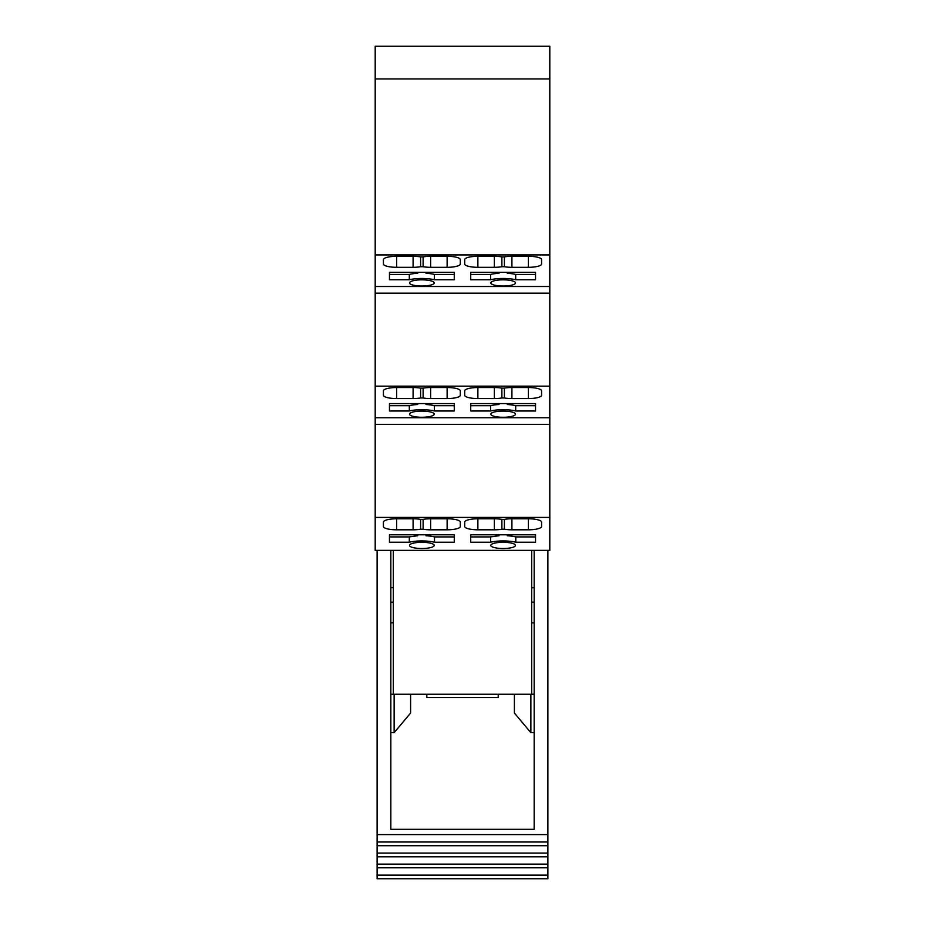 <?xml version="1.0" encoding="UTF-8"?>
<svg xmlns="http://www.w3.org/2000/svg" width="925" height="925" viewBox="0 0 925 925"><rect width="100%" height="100%" fill="white"/><g stroke="black" fill="none" stroke-linecap="round" stroke-linejoin="round"><path stroke-width="1.39" d="M375.192 424.402L375.192 550.363L549.808 550.363L549.808 417.753L375.192 417.753L375.192 424.402L549.808 424.402M375.192 254.918L549.808 254.918L549.808 46.25L375.192 46.25L375.192 417.753M390.836 694.236L393.31 694.236L393.31 550.363M393.31 694.236L531.69 694.236L531.69 550.363M375.192 517.41L549.808 517.41M515.491 545.403A12.36 3.099 180 0 0 503.142 542.304A12.36 3.099 180 0 0 490.782 545.403A12.36 3.099 180 0 0 503.142 548.502A12.36 3.099 180 0 0 515.491 545.403M470.733 534.789L535.54 534.789L535.54 542.223L515.78 542.223A17.945 4.498 180 0 0 490.585 542.223L470.733 542.223L470.733 534.789L470.733 536.916L490.585 536.916L490.585 542.223M389.46 542.223L409.312 542.223A17.945 4.498 180 0 1 434.507 542.223L454.267 542.223L454.267 534.789L389.46 534.789L389.46 542.223M423.118 529.216L420.609 529.216A13.181 3.307 180 0 1 413.093 529.805L396.605 529.805A13.181 3.307 180 0 1 383.424 526.498L383.424 522.093A13.181 3.307 180 0 1 396.605 518.786L413.093 518.786A13.181 3.307 180 0 1 420.609 519.376L423.118 519.376L423.118 529.216A13.181 3.307 180 0 0 430.634 529.805L447.122 529.805A13.181 3.307 180 0 0 460.303 526.498L460.303 522.093A13.181 3.307 180 0 0 447.122 518.786L430.634 518.786A13.181 3.307 180 0 0 423.118 519.376M494.366 529.805L477.878 529.805A13.181 3.307 180 0 1 464.697 526.498L464.697 522.093A13.181 3.307 180 0 1 477.878 518.786L494.366 518.786L494.366 529.805A13.181 3.307 180 0 0 501.882 529.216L504.391 529.216A13.181 3.307 180 0 0 511.907 529.805L528.395 529.805A13.181 3.307 180 0 0 541.576 526.498L541.576 522.093A13.181 3.307 180 0 0 528.395 518.786L511.907 518.786A13.181 3.307 180 0 0 504.391 519.376L504.391 529.216M504.391 519.376L501.882 519.376A13.181 3.307 180 0 0 494.366 518.786M434.218 545.403A12.36 3.099 180 0 0 421.858 542.304A12.36 3.099 180 0 0 409.509 545.403A12.36 3.099 180 0 0 421.858 548.502A12.36 3.099 180 0 0 434.218 545.403M375.192 386.164L549.808 386.164L549.808 417.753M470.733 403.566L470.733 410.989L490.585 410.989L490.585 405.682L470.733 405.682L470.733 403.566L535.54 403.566L535.54 410.989L515.688 410.989A17.852 4.475 180 0 0 490.585 410.989M429.212 403.566L425.986 404.502A17.852 4.475 180 0 1 434.415 405.682L434.415 410.989L454.267 410.989L454.267 403.566L389.46 403.566L389.46 410.989L409.312 410.989L409.312 405.682L389.46 405.682L389.46 403.566M434.415 410.989A17.852 4.475 180 0 0 409.312 410.989M515.491 414.169A12.36 3.099 180 0 0 503.142 411.082A12.36 3.099 180 0 0 490.782 414.169A12.36 3.099 180 0 0 503.142 417.267A12.36 3.099 180 0 0 515.491 414.169M423.118 397.97L420.609 397.97A13.181 3.307 180 0 1 413.093 398.559L396.605 398.559A13.181 3.307 180 0 1 383.424 395.252L383.424 390.847A13.181 3.307 180 0 1 396.605 387.54L413.093 387.54A13.181 3.307 180 0 1 420.609 388.13L423.118 388.13L423.118 397.97A13.181 3.307 180 0 0 430.634 398.559L447.122 398.559A13.181 3.307 180 0 0 460.303 395.252L460.303 390.847A13.181 3.307 180 0 0 447.122 387.54L430.634 387.54A13.181 3.307 180 0 0 423.118 388.13M504.391 397.97L501.882 397.97A13.181 3.307 180 0 1 494.366 398.559L477.878 398.559A13.181 3.307 180 0 1 464.697 395.252L464.697 390.847A13.181 3.307 180 0 1 477.878 387.54L494.366 387.54A13.181 3.307 180 0 1 501.882 388.13L504.391 388.13L504.391 397.97A13.181 3.307 180 0 0 511.907 398.559L528.395 398.559A13.181 3.307 180 0 0 541.576 395.252L541.576 390.847A13.181 3.307 180 0 0 528.395 387.54L511.907 387.54A13.181 3.307 180 0 0 504.391 388.13M434.218 414.169A12.36 3.099 180 0 0 421.858 411.082A12.36 3.099 180 0 0 409.509 414.169A12.36 3.099 180 0 0 421.858 417.267A12.36 3.099 180 0 0 434.218 414.169M549.808 386.164L549.808 286.507L375.192 286.507M549.808 254.918L549.808 286.507M470.733 272.32L470.733 279.755L490.585 279.755L490.585 274.436L470.733 274.436L470.733 272.32L535.54 272.32L535.54 279.755L515.688 279.755A17.852 4.475 180 0 0 490.585 279.755M429.212 272.32L425.986 273.257A17.852 4.475 180 0 1 434.415 274.436L434.415 279.755L454.267 279.755L454.267 272.32L389.46 272.32L389.46 279.755L409.312 279.755L409.312 274.436L389.46 274.436L389.46 272.32M434.415 279.755A17.852 4.475 180 0 0 409.312 279.755M434.218 282.923A12.36 3.099 180 0 0 421.858 279.836A12.36 3.099 180 0 0 409.509 282.923A12.36 3.099 180 0 0 421.858 286.022A12.36 3.099 180 0 0 434.218 282.923M504.391 256.896L501.882 256.896A13.181 3.307 180 0 0 494.366 256.306L477.878 256.306A13.181 3.307 180 0 0 464.697 259.601L464.697 264.007A13.181 3.307 180 0 0 477.878 267.313L494.366 267.313A13.181 3.307 180 0 0 501.882 266.724L504.391 266.724A13.181 3.307 180 0 0 511.907 267.313L528.395 267.313A13.181 3.307 180 0 0 541.576 264.007L541.576 259.601A13.181 3.307 180 0 0 528.395 256.306L511.907 256.306A13.181 3.307 180 0 0 504.391 256.896L504.391 266.724M430.634 256.306A13.181 3.307 180 0 0 423.118 256.896L423.118 266.724A13.181 3.307 180 0 0 430.634 267.313L447.122 267.313A13.181 3.307 180 0 0 460.303 264.007L460.303 259.601A13.181 3.307 180 0 0 447.122 256.306L430.634 256.306L430.634 267.313M423.118 266.724L420.609 266.724A13.181 3.307 180 0 1 413.093 267.313L396.605 267.313A13.181 3.307 180 0 1 383.424 264.007L383.424 259.601A13.181 3.307 180 0 1 396.605 256.306L413.093 256.306A13.181 3.307 180 0 1 420.609 256.896L423.118 256.896M515.491 282.923A12.36 3.099 180 0 0 503.142 279.836A12.36 3.099 180 0 0 490.782 282.923A12.36 3.099 180 0 0 503.142 286.022A12.36 3.099 180 0 0 515.491 282.923M375.192 78.937L549.808 78.937M499.014 534.789L499.014 535.737L490.585 536.916M510.484 534.789L507.258 535.737A17.945 4.498 180 0 1 515.78 536.916L515.78 542.223M515.78 536.916L535.54 536.916L535.54 534.789M417.742 534.789L417.742 535.737L409.312 536.916L409.312 542.223M429.212 534.789L425.986 535.737A17.945 4.498 180 0 1 434.507 536.916L434.507 542.223M434.507 536.916L454.267 536.916L454.267 534.789M389.46 534.789L389.46 536.916L409.312 536.916M495.788 403.566L499.014 404.502A17.852 4.475 180 0 0 490.585 405.682M510.484 403.566L507.258 404.502A17.852 4.475 180 0 1 515.688 405.682L515.688 410.989M515.688 405.682L535.54 405.682L535.54 403.566M414.516 403.566L417.742 404.502A17.852 4.475 180 0 0 409.312 405.682M434.415 405.682L454.267 405.682L454.267 403.566M383.424 395.252L383.424 390.847M495.788 272.32L499.014 273.257A17.852 4.475 180 0 0 490.585 274.436M510.484 272.32L507.258 273.257A17.852 4.475 180 0 1 515.688 274.436L515.688 279.755M515.688 274.436L535.54 274.436L535.54 272.32M414.516 272.32L417.742 273.257A17.852 4.475 180 0 0 409.312 274.436M434.415 274.436L454.267 274.436L454.267 272.32M498.217 694.236L498.217 697.531L426.83 697.531L426.83 694.236M499.014 535.598L495.788 534.789M507.258 534.789L507.258 535.598M417.742 535.598L414.516 534.789M425.986 534.789L425.986 535.598M499.014 404.375L499.014 403.566M507.258 404.375L507.258 403.566M417.742 404.375L417.742 403.566M425.986 404.375L425.986 403.566M499.014 273.129L499.014 272.32M507.258 273.129L507.258 272.32M417.742 273.129L417.742 272.32M425.986 273.129L425.986 272.32M390.836 550.363L390.836 829.332L534.164 829.332L534.164 550.363M547.889 550.363L547.889 875.131L377.111 875.131L377.111 834.593L547.889 834.593M547.889 874.772L547.889 878.75L377.111 878.75L377.111 875.131M531.69 587.699L534.164 587.699M531.69 694.236L534.164 694.236M530.869 694.236L530.869 732.681L534.164 732.681M547.889 845.716L377.111 845.716M547.889 856.781L377.111 856.781M547.889 867.789L377.111 867.789M377.111 550.363L377.111 834.593M531.69 622.849L534.164 622.849M530.869 732.681L514.393 713.048L514.393 694.236M390.836 587.699L393.31 587.699M394.131 694.236L394.131 732.681L390.836 732.681M393.31 622.849L390.836 622.849M410.608 694.236L410.608 713.048L394.131 732.681M375.192 293.156L549.808 293.156M396.605 518.786L396.605 529.805M413.093 529.805L413.093 518.786M420.609 519.376L420.609 529.216M430.634 518.786L430.634 529.805M447.122 529.805L447.122 518.786M501.882 519.376L501.882 529.216M511.907 518.786L511.907 529.805M528.395 529.805L528.395 518.786M477.878 518.786L477.878 529.805M396.605 387.54L396.605 398.559M413.093 398.559L413.093 387.54M420.609 388.13L420.609 397.97M430.634 387.54L430.634 398.559M447.122 398.559L447.122 387.54M477.878 387.54L477.878 398.559M494.366 398.559L494.366 387.54M501.882 388.13L501.882 397.97M511.907 387.54L511.907 398.559M528.395 398.559L528.395 387.54M477.878 256.306L477.878 267.313M494.366 267.313L494.366 256.306M501.882 256.896L501.882 266.724M511.907 256.306L511.907 267.313M528.395 267.313L528.395 256.306M396.605 256.306L396.605 267.313M413.093 267.313L413.093 256.306M420.609 256.896L420.609 266.724M447.122 267.313L447.122 256.306M531.69 602.163L534.164 602.163M390.836 602.163L393.31 602.163M547.889 841.981L377.111 841.981M547.889 853.081L377.111 853.081M547.889 864.135L377.111 864.135"/></g></svg>
